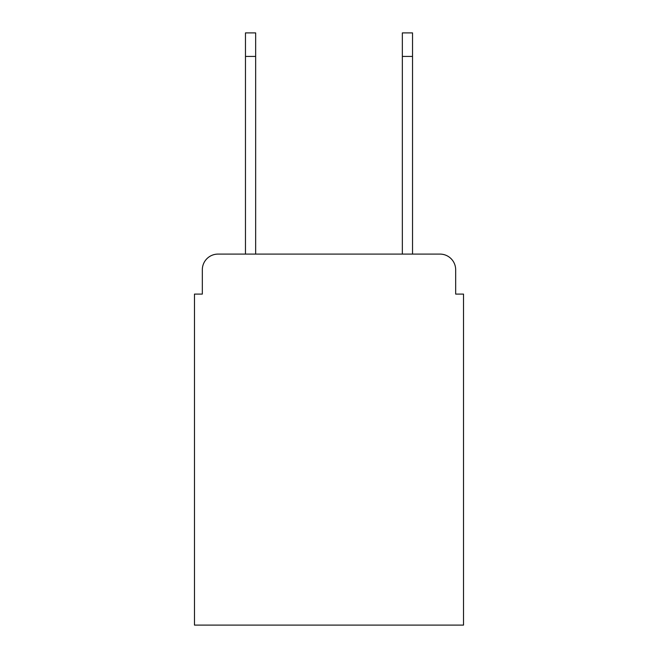 <?xml version="1.0" encoding="UTF-8"?>
<svg xmlns="http://www.w3.org/2000/svg" width="658" height="658" viewBox="0 0 658 658"><rect width="100%" height="100%" fill="white"/><g stroke="black" fill="none" stroke-linecap="round" stroke-linejoin="round"><path stroke-width="0.99" d="M202.327 269.78L202.327 294.093L202.327 269.78A15.685 15.685 0 0 1 218.012 254.095L245.467 254.095L245.467 32.9L255.658 32.9L255.658 254.095L402.342 254.095L402.342 32.9L412.533 32.9L412.533 56.432L402.342 56.432M455.673 294.093L455.673 269.78L455.673 294.093L463.52 294.093L463.52 625.1L194.48 625.1L194.48 294.093L202.327 294.093M455.673 269.78A15.685 15.685 0 0 0 439.988 254.095L218.012 254.095M412.533 56.432L412.533 254.095L439.988 254.095M245.467 56.432L255.658 56.432"/></g></svg>
